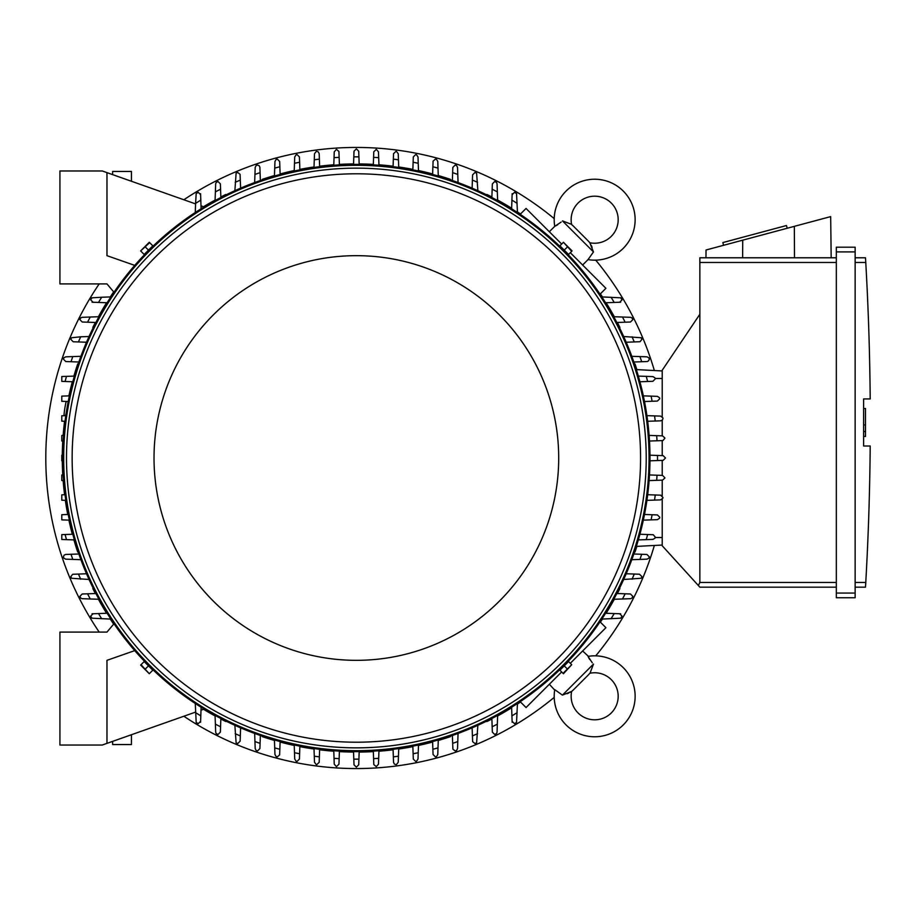 <?xml version="1.0" encoding="UTF-8"?>
<svg xmlns="http://www.w3.org/2000/svg" width="916" height="916" viewBox="0 0 916 916"><rect width="100%" height="100%" fill="white"/><g stroke="black" fill="none" stroke-linecap="round" stroke-linejoin="round"><path stroke-width="1.37" d="M128.148 180.097L129.958 180.738M571.653 691.408A24.469 24.469 0 0 0 573.702 689.565L587.923 675.344A24.469 24.469 0 0 0 589.767 673.283A23.53 23.53 0 0 1 611.293 712.934A23.53 23.53 0 0 1 571.653 691.408L562.435 695.118L554.741 689.656A40.464 40.464 0 0 0 554.684 690.057A40.464 40.464 0 0 0 623.281 724.911A40.464 40.464 0 0 0 588.015 656.383L592.297 662.818M562.435 695.118L593.476 664.077L590.259 672.55M589.698 659.44L588.644 657.654M567.004 693.755L568.847 693M570.302 692.256L570.908 691.901M554.684 690.057L549.348 684.252M582.622 650.978L588.415 656.314M600.037 621.815L605.911 627.689L570.302 663.298M561.657 671.943L526.047 707.541L520.185 701.679M619.892 588.553L619.892 588.553A294.093 294.093 0 0 1 617.361 593.522M486.911 721.533L486.911 721.533A294.093 294.093 0 0 0 491.892 719.003M497.628 715.946A294.093 294.093 0 0 0 511.632 707.759M517.425 704.072A294.093 294.093 0 0 0 520.517 702.011M600.369 622.159A294.093 294.093 0 0 0 602.43 619.067M606.117 613.273A294.093 294.093 0 0 0 614.304 599.259M635.017 552.027L635.017 552.027A294.093 294.093 0 0 0 636.86 546.383M450.397 736.659L450.397 736.659A294.093 294.093 0 0 1 438.26 740.46M183.853 716.243A310.558 310.558 0 0 0 554.203 697.385M595.743 655.845A310.558 310.558 0 0 0 654.356 545.467M654.356 370.533A310.558 310.558 0 0 0 595.743 260.155M554.203 218.615A310.558 310.558 0 0 0 183.853 199.757M99.191 283.903A310.558 310.558 0 0 0 99.191 632.097M450.397 179.341L450.397 179.341A294.093 294.093 0 0 0 438.26 175.54M432.627 173.971A294.093 294.093 0 0 0 418.486 170.548M412.864 169.38A294.093 294.093 0 0 0 398.7 166.975M393.101 166.208A294.093 294.093 0 0 0 378.938 164.777M373.327 164.399A294.093 294.093 0 0 0 359.164 163.918M353.565 163.918A294.093 294.093 0 0 0 339.389 164.399M333.79 164.777A294.093 294.093 0 0 0 319.627 166.208M314.016 166.975A294.093 294.093 0 0 0 299.864 169.38M294.242 170.548A294.093 294.093 0 0 0 280.101 173.971M274.457 175.54A294.093 294.093 0 0 0 262.331 179.341L262.331 179.341M486.911 194.467L486.911 194.467A294.093 294.093 0 0 1 491.892 196.997M619.892 327.447L619.892 327.447A294.093 294.093 0 0 0 617.361 322.478M614.304 316.741A294.093 294.093 0 0 0 606.117 302.727M602.43 296.933A294.093 294.093 0 0 0 600.369 293.841M520.517 213.989A294.093 294.093 0 0 0 517.425 211.928M511.632 208.241A294.093 294.093 0 0 0 497.628 200.054M635.017 363.973L635.017 363.973A294.093 294.093 0 0 1 636.86 369.617M262.331 736.659L262.331 736.659A294.093 294.093 0 0 0 274.457 740.46M280.101 742.029A294.093 294.093 0 0 0 294.242 745.452M299.864 746.62A294.093 294.093 0 0 0 314.016 749.025M319.627 749.792A294.093 294.093 0 0 0 333.79 751.223M339.389 751.601A294.093 294.093 0 0 0 353.565 752.082M359.164 752.082A294.093 294.093 0 0 0 373.327 751.601M378.938 751.223A294.093 294.093 0 0 0 393.101 749.792M398.7 749.025A294.093 294.093 0 0 0 412.864 746.62M418.486 745.452A294.093 294.093 0 0 0 432.627 742.029M225.817 721.533L225.817 721.533A294.093 294.093 0 0 1 220.836 719.003M92.837 588.553L92.837 588.553A294.093 294.093 0 0 0 95.356 593.522M98.413 599.259A294.093 294.093 0 0 0 106.599 613.273M110.298 619.067A294.093 294.093 0 0 0 113.676 624.117M203.558 709.282A294.093 294.093 0 0 0 215.1 715.946M77.711 552.027L77.711 552.027A294.093 294.093 0 0 1 73.898 539.902M62.288 460.805A294.093 294.093 0 0 0 62.757 474.969M63.135 480.568A294.093 294.093 0 0 0 64.578 494.732M65.334 500.342A294.093 294.093 0 0 0 67.75 514.494M68.906 520.116A294.093 294.093 0 0 0 72.33 534.257M77.711 363.973L77.711 363.973A294.093 294.093 0 0 0 73.898 376.098M72.33 381.743A294.093 294.093 0 0 0 68.906 395.849M64.578 421.268A294.093 294.093 0 0 0 63.135 435.432M62.757 441.031A294.093 294.093 0 0 0 62.288 455.195M92.837 327.447L92.837 327.447A294.093 294.093 0 0 1 95.356 322.478M225.817 194.467L225.817 194.467A294.093 294.093 0 0 0 220.836 196.997M215.1 200.054A294.093 294.093 0 0 0 203.558 206.718M113.676 291.883A294.093 294.093 0 0 0 110.298 296.933M106.599 302.727A294.093 294.093 0 0 0 98.413 316.741M110.87 619.09L91.944 618.185A309.15 309.15 0 0 1 90.695 616.102L93.054 613.754M92.069 613.789L99.512 613.525M101.71 618.758A301.146 301.146 0 0 1 98.504 613.56L107.149 613.251M65.047 494.72L61.796 494.835L61.796 500.216L65.815 500.365M68.219 514.483L61.796 514.712L61.796 519.876L69.387 520.139M65.093 534.509L61.796 534.635L61.796 539.478L66.49 539.639A301.146 301.146 0 0 1 65.093 534.509L72.811 534.246M65.78 559.172L63.914 558.245A309.15 309.15 0 0 1 63.433 556.813L64.074 555.199L65.574 554.466L78.879 553.997M80.917 559.699L72.799 559.413A301.146 301.146 0 0 1 71.013 554.283M72.845 559.413L65.677 559.161M89.047 579.485L71.562 578.259A309.15 309.15 0 0 1 70.853 576.576L72.673 574.286L86.516 573.76M80.677 579.198A301.146 301.146 0 0 1 78.467 574.046M82.245 598.698L80.848 598.228A309.15 309.15 0 0 1 79.887 596.339L82.245 593.992L95.882 593.511M98.962 599.282L90.249 598.972A301.146 301.146 0 0 1 87.57 593.797M90.982 599.007L82.108 598.686M102.271 745.029L59.918 745.029L59.918 632.097L106.966 632.097L113.985 623.739A293.624 293.624 0 0 0 134.744 650.612L106.966 660.333L106.966 743.368L102.271 745.029M63.227 474.957L61.796 475.003L61.796 480.522L63.605 480.591M62.757 455.183L61.796 455.218L61.796 460.782L62.757 460.817M63.605 435.409L61.796 435.478L61.796 440.997L63.227 441.043M74.402 539.913L66.49 539.639M649.971 455.183L663.161 455.653L665.508 458L663.161 460.347L649.971 460.817M657.505 455.447A301.146 301.146 0 0 1 657.505 460.553M649.112 435.409L662.531 435.879L664.856 437.94A309.15 309.15 0 0 1 664.879 438.237L662.909 440.562L649.49 441.043M656.68 435.684A301.146 301.146 0 0 1 657.024 440.779M646.914 415.635L660.619 416.116L662.898 417.868A309.15 309.15 0 0 1 662.978 418.475L662.417 419.997L660.619 420.822M660.802 420.822L654.826 421.028M654.551 415.91A301.146 301.146 0 0 1 655.238 421.017L647.681 421.28M643.33 395.861L657.425 396.353L659.6 397.819A309.15 309.15 0 0 1 659.772 398.712L657.425 401.059L644.498 401.517M651.093 396.136A301.146 301.146 0 0 1 652.112 401.254M652.879 376.59L654.917 377.781A309.15 309.15 0 0 1 655.238 378.949L652.879 381.296L639.918 381.754M638.326 376.087L646.238 376.361A301.146 301.146 0 0 1 647.635 381.491M645.173 376.327L652.936 376.602M646.936 356.828L648.803 357.755A309.15 309.15 0 0 1 649.295 359.186L648.654 360.801L647.154 361.534L633.849 362.003M631.811 356.301L639.918 356.587A301.146 301.146 0 0 1 641.704 361.717M639.872 356.587L647.04 356.839M623.67 336.515L641.166 337.741A309.15 309.15 0 0 1 641.864 339.424L640.044 341.714L626.201 342.24M632.051 336.802A301.146 301.146 0 0 1 634.261 341.954M630.483 317.302L631.88 317.772A309.15 309.15 0 0 1 632.83 319.661L630.483 322.008L616.846 322.489M613.754 316.718L622.479 317.028A301.146 301.146 0 0 1 625.159 322.203M621.746 316.993L630.609 317.314M601.858 296.91L620.773 297.815A309.15 309.15 0 0 1 622.021 299.898L619.674 302.246M620.647 302.211L613.216 302.475M611.018 297.242A301.146 301.146 0 0 1 614.224 302.44L605.579 302.749M520.185 214.321L526.047 208.459L561.657 244.057M570.302 252.701L605.911 288.311L600.037 294.185M589.767 242.717A24.469 24.469 0 0 0 587.923 240.656L573.702 226.435A24.469 24.469 0 0 0 571.653 224.592A23.53 23.53 0 0 1 611.293 203.066A23.53 23.53 0 0 1 589.767 242.717L593.476 251.923L588.015 259.617L582.622 265.022M593.476 251.923L562.435 220.882L570.908 224.099M549.348 231.748L554.741 226.344L561.176 222.061M592.114 247.354L591.358 245.511M590.614 244.057L590.259 243.45M588.415 259.686L588.015 259.617A40.464 40.464 0 0 0 623.281 191.089A40.464 40.464 0 0 0 554.684 225.943A40.464 40.464 0 0 0 554.741 226.344L554.684 225.943M557.798 224.66L556.023 225.714M662.222 370.946L636.357 369.595L662.222 370.946M662.222 416.746L662.222 370.247L699.858 314.245L699.858 582.462L698.37 585.53L699.858 587.167L836.319 587.167L699.858 587.167M699.858 257.785L836.319 257.785L699.858 257.785L699.858 314.245M705.95 257.785L706.041 249.999L830.675 216.611L831.178 257.785M787.199 228.256L786.466 225.531L722.838 242.58L723.571 245.305M742.716 240.175L742.624 257.785M794.344 226.344L794.493 257.785M836.319 593.053L836.319 597.747L855.143 597.747L855.143 247.194L836.319 247.194L836.319 593.053L855.143 593.053M836.319 247.194L855.143 247.194M865.815 263.396L865.494 257.865M855.143 582.462L865.769 582.462A2823.284 2823.284 0 0 0 870.2 446L863.616 446L863.616 398.941L870.2 398.941A2823.284 2823.284 0 0 0 865.769 262.491L855.143 262.491M863.616 408.479L865.494 408.479L865.494 424.944L863.616 424.944M863.616 436.474L865.494 436.474L865.494 424.944M865.494 431.528L863.616 431.528M865.815 581.557L865.494 587.076L865.815 581.557M855.143 257.785L865.494 257.785L855.143 257.785M855.143 587.167L865.494 587.167L855.143 587.167M836.319 597.747L855.143 597.747M662.222 499.254L662.222 545.753L698.37 585.53M662.222 420.204L662.222 435.879M662.222 440.596L662.222 455.618M662.222 460.382L662.222 475.404M662.222 480.121L662.222 495.796M662.222 545.054L636.357 546.405L662.222 545.054M378.949 750.754L378.48 764.162L376.43 766.497A309.15 309.15 0 0 1 376.121 766.52L373.808 764.551L373.316 751.131M378.686 758.322A301.146 301.146 0 0 1 373.579 758.654M359.175 751.612L358.717 764.803L356.358 767.15L354.011 764.803L353.542 751.612M358.912 759.135A301.146 301.146 0 0 1 353.805 759.135M339.412 751.131L338.954 764.162L336.596 766.52A309.15 309.15 0 0 1 336.298 766.497L334.248 764.162L333.779 750.754M339.149 758.654A301.146 301.146 0 0 1 334.042 758.322M195.577 712.098L106.966 743.368M131.435 734.735L131.435 744.559L112.622 744.559L112.622 741.376M66.17 401.448A11.29 1.179 -80 0 0 65.116 406.647A11.29 1.179 -80 0 0 64.005 415.704M65.483 415.646A11.29 1.179 -80 0 0 66.215 412.967M106.966 172.632L102.271 170.971L59.918 170.971L59.918 283.903L106.966 283.903L113.985 292.261A293.624 293.624 0 0 1 134.744 265.388L106.966 255.667L106.966 172.632L195.577 203.902M152.308 246.312L144.671 253.95M568.046 253.95L560.42 246.312M65.047 421.28L61.796 421.165L61.796 415.784L65.815 415.635M68.219 401.517L61.796 401.288L61.796 396.124L69.387 395.861M72.811 381.754L65.093 381.491A301.146 301.146 0 0 1 66.49 376.361L74.402 376.087M65.093 381.491L61.796 381.365L61.796 376.522L66.49 376.361M78.879 362.003L71.013 361.717A301.146 301.146 0 0 1 72.799 356.587L80.917 356.301M71.013 361.717L65.78 361.534L63.433 359.186A309.15 309.15 0 0 1 63.914 357.755L65.78 356.828M65.677 356.839L72.845 356.587M86.516 342.24L78.467 341.954A301.146 301.146 0 0 1 80.677 336.802L89.047 336.515M78.467 341.954L73.211 341.771L70.853 339.424A309.15 309.15 0 0 1 71.562 337.741L80.677 336.802M95.882 322.489L87.57 322.203A301.146 301.146 0 0 1 90.249 317.028L98.962 316.718M87.57 322.203L82.245 322.008L79.887 319.661A309.15 309.15 0 0 1 80.848 317.772L82.245 317.302M82.108 317.314L90.982 316.993M649.982 458A293.624 293.624 0 0 0 356.358 164.376A293.624 293.624 0 0 0 62.735 458A293.624 293.624 0 0 0 356.358 751.624A293.624 293.624 0 0 0 649.982 458A293.624 293.624 0 0 0 356.358 164.376A293.624 293.624 0 0 0 62.735 458M646.215 458A289.857 289.857 0 0 0 356.358 168.143A289.857 289.857 0 0 0 66.502 458A289.857 289.857 0 0 0 356.358 747.857A289.857 289.857 0 0 0 646.215 458M640.57 458A284.212 284.212 0 0 0 356.358 173.788A284.212 284.212 0 0 0 72.146 458A284.212 284.212 0 0 0 356.358 742.212A284.212 284.212 0 0 0 640.57 458M558.703 458A202.333 202.333 0 0 0 356.358 255.667A202.333 202.333 0 0 0 154.025 458A202.333 202.333 0 0 0 356.358 660.333A202.333 202.333 0 0 0 558.703 458M141.03 251.316L144.167 254.453L152.812 245.809L149.285 242.271L140.64 250.927L149.674 242.66M148.495 250.125L145.346 246.988M563.054 242.66L559.905 245.809L568.561 254.453L572.088 250.927L563.432 242.271L571.698 251.316M564.233 250.125L567.37 246.988M107.149 302.749L98.504 302.44A301.146 301.146 0 0 1 101.71 297.242L110.87 296.91M93.054 302.246L90.695 299.898A309.15 309.15 0 0 1 91.944 297.815L101.71 297.242M99.512 302.475L92.069 302.211M333.779 165.246L334.248 151.838L336.298 149.503A309.15 309.15 0 0 1 336.596 149.48L338.92 151.449L339.412 164.869M334.042 157.678A301.146 301.146 0 0 1 339.149 157.346M353.542 164.388L354.011 151.197L356.358 148.85L358.717 151.197L359.175 164.388M353.805 156.865A301.146 301.146 0 0 1 358.912 156.865M373.316 164.869L373.774 151.838L376.121 149.48A309.15 309.15 0 0 1 376.43 149.503L378.48 151.838L378.949 165.246M373.579 157.346A301.146 301.146 0 0 1 378.686 157.678M491.869 197.513L492.35 183.887L494.697 181.528A309.15 309.15 0 0 1 496.598 182.49L497.056 183.887M497.056 183.75L497.365 192.623M492.167 189.211A301.146 301.146 0 0 1 497.342 191.879L497.64 200.604M472.118 188.158L472.587 174.853L474.935 172.494A309.15 309.15 0 0 1 476.618 173.193L477.854 190.688M472.404 180.109A301.146 301.146 0 0 1 477.557 182.307M452.367 180.521L452.825 167.422L455.172 165.063A309.15 309.15 0 0 1 456.615 165.556L457.531 167.422M457.531 167.319L457.782 174.487M452.641 172.655A301.146 301.146 0 0 1 457.771 174.441L458.057 182.559M432.604 174.452L433.085 161.136L435.409 159.132A309.15 309.15 0 0 1 436.589 159.441L437.768 161.479M437.768 161.422L438.043 169.185M432.879 166.735A301.146 301.146 0 0 1 437.997 168.132L438.283 176.032M412.841 169.861L413.299 156.945L415.646 154.586A309.15 309.15 0 0 1 416.54 154.77L418.005 156.945L418.498 171.029M413.116 162.246A301.146 301.146 0 0 1 418.223 163.277M393.536 153.739L395.884 151.392A309.15 309.15 0 0 1 396.491 151.461L398.242 153.739L398.723 167.445M393.079 166.678L393.342 159.132A301.146 301.146 0 0 1 398.449 159.808M393.33 159.533L393.536 153.556M512.113 194.684L514.471 192.337A309.15 309.15 0 0 1 516.544 193.585L517.448 212.512M511.62 208.779L511.918 200.135A301.146 301.146 0 0 1 517.128 203.352M511.884 201.154L512.147 193.711M649.49 474.957L662.531 475.415L664.879 477.763A309.15 309.15 0 0 1 664.856 478.06L662.531 480.121L649.112 480.591M657.024 475.221A301.146 301.146 0 0 1 656.68 480.316M616.846 593.511L630.483 593.992L632.83 596.339A309.15 309.15 0 0 1 631.88 598.228L630.483 598.698M630.609 598.686L621.746 599.007M625.159 593.797A301.146 301.146 0 0 1 622.479 598.972L613.754 599.282M626.201 573.76L639.517 574.229L641.864 576.576A309.15 309.15 0 0 1 641.166 578.259L623.67 579.485M634.261 574.046A301.146 301.146 0 0 1 632.051 579.198M633.849 553.997L646.936 554.466L649.295 556.813A309.15 309.15 0 0 1 648.803 558.245L646.936 559.172M647.04 559.161L639.872 559.413M641.704 554.283A301.146 301.146 0 0 1 639.918 559.413L631.811 559.699M639.918 534.246L653.234 534.726L655.238 537.051A309.15 309.15 0 0 1 654.917 538.219L652.879 539.409M652.936 539.398L645.173 539.673M647.635 534.509A301.146 301.146 0 0 1 646.238 539.639L638.326 539.913M644.498 514.483L657.425 514.941L659.772 517.288A309.15 309.15 0 0 1 659.6 518.181L657.425 519.647L643.33 520.139M652.112 514.746A301.146 301.146 0 0 1 651.093 519.864M660.619 495.178L662.978 497.525A309.15 309.15 0 0 1 662.898 498.132L660.619 499.884L646.914 500.365M647.681 494.72L655.238 494.984A301.146 301.146 0 0 1 654.551 500.09M654.826 494.972L660.802 495.178M619.674 613.754L622.021 616.102A309.15 309.15 0 0 1 620.773 618.185L601.858 619.09M605.579 613.251L614.224 613.56A301.146 301.146 0 0 1 611.018 618.758M613.216 613.525L620.647 613.789M517.448 703.488L516.544 722.415A309.15 309.15 0 0 1 514.471 723.663L512.113 721.316M512.147 722.289L511.884 714.846M517.128 712.648A301.146 301.146 0 0 1 511.918 715.865L511.62 707.221M398.723 748.555L398.242 762.261L396.491 764.539A309.15 309.15 0 0 1 395.884 764.608L394.361 764.058L393.536 762.261M393.536 762.444L393.33 756.467M398.449 756.192A301.146 301.146 0 0 1 393.342 756.868L393.079 749.322M418.498 744.971L418.005 759.055L416.54 761.23A309.15 309.15 0 0 1 415.646 761.414L413.299 759.055L412.841 746.139M418.223 752.723A301.146 301.146 0 0 1 413.116 753.753M437.768 754.521L436.589 756.559A309.15 309.15 0 0 1 435.409 756.868L433.062 754.521L432.604 741.548M438.283 739.968L437.997 747.868A301.146 301.146 0 0 1 432.879 749.265M438.043 746.815L437.768 754.578M457.531 748.578L456.615 750.444A309.15 309.15 0 0 1 455.172 750.937L452.893 749.151L452.367 735.479M458.057 733.441L457.771 741.559A301.146 301.146 0 0 1 452.641 743.345M457.782 741.513L457.531 748.681M477.854 725.312L476.618 742.807A309.15 309.15 0 0 1 474.935 743.506L472.645 741.685L472.118 727.842M477.557 733.693A301.146 301.146 0 0 1 472.404 735.892M497.056 732.113L496.598 733.51A309.15 309.15 0 0 1 494.697 734.472L492.35 732.113L491.869 718.487M497.64 715.396L497.342 724.121A301.146 301.146 0 0 1 492.167 726.789M497.365 723.377L497.056 732.25M260.362 735.479L259.904 748.578L257.545 750.937A309.15 309.15 0 0 1 256.114 750.444L255.198 748.578M255.198 748.681L254.946 741.513M260.087 743.345A301.146 301.146 0 0 1 254.946 741.559L254.659 733.441M280.124 741.548L279.632 754.864L277.308 756.868A309.15 309.15 0 0 1 276.14 756.559L274.96 754.521M274.96 754.578L274.685 746.815M279.849 749.265A301.146 301.146 0 0 1 274.72 747.868L274.445 739.968M299.875 746.139L299.429 759.055L297.07 761.414A309.15 309.15 0 0 1 296.177 761.23L294.723 759.055L294.219 744.971M299.612 753.753A301.146 301.146 0 0 1 294.494 752.723M319.192 762.261L316.833 764.608A309.15 309.15 0 0 1 316.238 764.539L314.486 762.261L314.005 748.555M319.638 749.322L319.375 756.868A301.146 301.146 0 0 1 314.268 756.192M319.398 756.467L319.18 762.444M240.61 727.842L240.141 741.147L237.782 743.506A309.15 309.15 0 0 1 236.11 742.807L234.874 725.312M240.324 735.892A301.146 301.146 0 0 1 235.172 733.693M220.859 718.487L220.378 732.113L218.019 734.472A309.15 309.15 0 0 1 216.13 733.51L215.672 732.113M215.672 732.25L215.363 723.377M220.561 726.789A301.146 301.146 0 0 1 215.386 724.121L215.077 715.396M204.131 709.076L201.005 710.186M200.615 721.316L198.257 723.663A309.15 309.15 0 0 1 196.184 722.415L195.28 703.488M201.108 707.221L200.799 715.865A301.146 301.146 0 0 1 195.6 712.648M200.833 714.846L200.581 722.289M144.671 662.05L152.308 669.688M560.42 669.688L568.046 662.05M571.698 664.684L568.561 661.547L559.905 670.191L563.432 673.729L571.698 664.684L563.054 673.34M564.233 665.875L567.37 669.012M149.674 673.34L152.812 670.191L144.167 661.547L140.64 665.073L149.285 673.729L141.03 664.684M148.495 665.875L145.346 669.012M314.005 167.445L314.486 153.739L316.238 151.461A309.15 309.15 0 0 1 316.833 151.392L318.356 151.941L319.192 153.739M319.18 153.556L319.398 159.533M314.268 159.808A301.146 301.146 0 0 1 319.375 159.132L319.638 166.678M294.219 171.029L294.723 156.945L296.177 154.77A309.15 309.15 0 0 1 297.07 154.586L299.429 156.945L299.875 169.861M294.494 163.277A301.146 301.146 0 0 1 299.612 162.246M274.96 161.479L276.14 159.441A309.15 309.15 0 0 1 277.308 159.132L279.666 161.479L280.124 174.452M274.445 176.032L274.72 168.132A301.146 301.146 0 0 1 279.849 166.735M274.685 169.185L274.96 161.422M255.198 167.422L256.114 165.556A309.15 309.15 0 0 1 257.545 165.063L259.159 165.704L259.892 167.204L260.362 180.521M254.659 182.559L254.946 174.441A301.146 301.146 0 0 1 260.087 172.655M254.946 174.487L255.198 167.319M234.874 190.688L236.11 173.193A309.15 309.15 0 0 1 237.782 172.494L240.072 174.315L240.61 188.158M235.172 182.307A301.146 301.146 0 0 1 240.324 180.109M215.672 183.887L216.13 182.49A309.15 309.15 0 0 1 218.019 181.528L220.378 183.887L220.859 197.513M215.077 200.604L215.386 191.879A301.146 301.146 0 0 1 220.561 189.211M215.363 192.623L215.672 183.75M201.005 205.814L204.131 206.924M200.581 193.711L200.833 201.154M195.28 212.512L195.6 203.352A301.146 301.146 0 0 1 200.799 200.135L201.108 208.779M195.6 203.352L196.184 193.585A309.15 309.15 0 0 1 198.257 192.337L200.615 194.684M112.622 174.624L112.622 171.441L131.435 171.441L131.435 181.265M129.958 735.262L128.148 735.903M699.858 262.491L836.319 262.491M836.319 251.9L855.143 251.9M699.858 582.462L836.319 582.462M662.222 378.48L655.112 378.48M662.222 537.52L655.112 537.52M649.043 458A292.685 292.685 0 0 0 356.358 165.315A292.685 292.685 0 0 0 63.685 458A292.685 292.685 0 0 0 356.358 750.685A292.685 292.685 0 0 0 649.043 458M573.702 689.565L587.923 675.344M69.066 395.872L68.242 395.723"/></g></svg>
